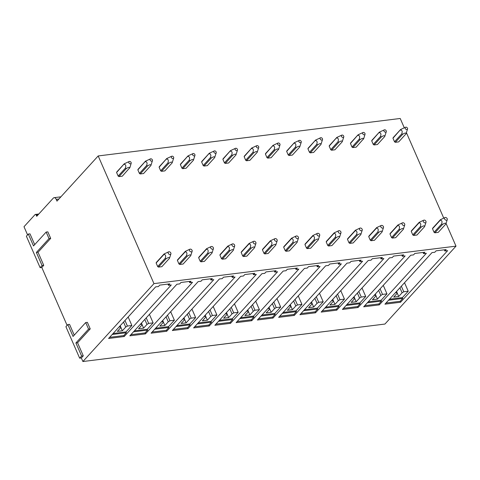<?xml version="1.0" encoding="UTF-8"?>
<svg xmlns="http://www.w3.org/2000/svg" width="480" height="480" viewBox="0 0 480 480"><rect width="100%" height="100%" fill="white"/><g stroke="black" fill="none" stroke-linecap="round" stroke-linejoin="round"><path stroke-width="0.72" d="M129.918 167.58L122.316 176.178L118.968 176.592A3.48 2.508 -137.6 0 1 118.152 176.07L116.592 172.506A3.48 2.508 -137.6 0 1 116.892 171.846L124.218 163.812L129.246 161.496A1.392 1.002 42.4 0 0 129.066 163.092A1.392 1.002 42.4 0 0 130.278 163.818A1.392 1.002 42.4 0 0 131.184 163.266A1.392 1.002 42.4 0 0 130.914 162.162A1.392 1.002 42.4 0 0 129.246 161.496M74.244 335.13L69.534 324.354L67.86 324.564L65.91 326.694L79.662 358.17L81.612 356.034L83.286 355.824L77.574 342.762L90.234 328.89L87.378 322.356L85.704 322.566L73.05 336.438L67.86 324.564M79.662 358.17L81.336 357.96L83.286 355.824M81.336 357.96L82.896 361.524L153.966 283.62L98.184 155.946L56.97 201.126L56.19 199.344A3.48 2.046 82.9 0 0 54.138 197.67L60.882 196.83M27.564 234.888L24 226.722L35.034 214.626A1.392 0.822 82.9 0 1 35.382 214.434A1.392 0.822 82.9 0 1 36.204 215.106L36.72 216.294L53.274 198.15A3.48 2.046 82.9 0 1 54.138 197.67M34.704 244.632L29.994 233.85L28.32 234.06L26.376 236.196L40.122 267.666L42.072 265.536L43.746 265.326L38.04 252.264L50.694 238.386L47.838 231.858L46.164 232.062L33.51 245.94L28.32 234.06M40.122 267.666L41.796 267.462L43.746 265.326M41.796 267.462L67.104 325.386M404.268 127.74L400.218 118.476L98.184 155.946M152.442 160.626A1.392 1.002 42.4 0 0 152.172 159.522A1.392 1.002 42.4 0 0 150.504 158.856A1.392 1.002 42.4 0 0 150.324 160.458A1.392 1.002 42.4 0 0 151.536 161.184A1.392 1.002 42.4 0 0 152.442 160.626L150.9 165.51L143.574 173.538L140.226 173.958A3.48 2.508 -137.6 0 1 139.41 173.43L137.856 169.866A3.48 2.508 -137.6 0 1 138.15 169.206L145.476 161.178L137.856 169.866M173.7 157.992L172.158 162.876L164.838 170.904L161.49 171.318A3.48 2.508 -137.6 0 1 160.668 170.796L159.114 167.232A3.48 2.508 -137.6 0 1 159.414 166.566L166.734 158.538L171.762 156.222A1.392 1.002 42.4 0 0 171.582 157.818A1.392 1.002 42.4 0 0 172.8 158.544A1.392 1.002 42.4 0 0 173.7 157.992A1.392 1.002 42.4 0 0 173.43 156.882A1.392 1.002 42.4 0 0 171.762 156.222M194.958 155.352L193.422 160.236L186.096 168.264L182.748 168.684A3.48 2.508 -137.6 0 1 181.926 168.156L180.372 164.592A3.48 2.508 -137.6 0 1 180.672 163.932L187.998 155.904L193.02 153.582A1.392 1.002 42.4 0 0 192.84 155.184A1.392 1.002 42.4 0 0 194.058 155.904A1.392 1.002 42.4 0 0 194.958 155.352A1.392 1.002 42.4 0 0 194.688 154.248A1.392 1.002 42.4 0 0 193.02 153.582M216.222 152.718L214.68 157.602L207.354 165.63L204.006 166.044A3.48 2.508 -137.6 0 1 203.19 165.522L201.63 161.958A3.48 2.508 -137.6 0 1 201.93 161.292L209.256 153.264L214.278 150.948A1.392 1.002 42.4 0 0 214.098 152.544A1.392 1.002 42.4 0 0 215.316 153.27A1.392 1.002 42.4 0 0 216.222 152.718A1.392 1.002 42.4 0 0 215.952 151.608A1.392 1.002 42.4 0 0 214.278 150.948M237.48 150.078L235.938 154.962L228.612 162.99L225.264 163.404A3.48 2.508 -137.6 0 1 224.448 162.882L222.888 159.318A3.48 2.508 -137.6 0 1 223.188 158.658L230.514 150.624L235.542 148.308A1.392 1.002 42.4 0 0 235.362 149.904A1.392 1.002 42.4 0 0 236.574 150.63A1.392 1.002 42.4 0 0 237.48 150.078A1.392 1.002 42.4 0 0 237.21 148.974A1.392 1.002 42.4 0 0 235.542 148.308M258.738 147.438A1.392 1.002 42.4 0 0 258.468 146.334A1.392 1.002 42.4 0 0 256.8 145.674A1.392 1.002 42.4 0 0 256.62 147.27A1.392 1.002 42.4 0 0 257.832 147.996A1.392 1.002 42.4 0 0 258.738 147.438L257.196 152.322L249.87 160.356L246.522 160.77A3.48 2.508 -137.6 0 1 245.706 160.242L244.152 156.684A3.48 2.508 -137.6 0 1 244.446 156.018L251.772 147.99L244.152 156.684M278.73 149.118L271.128 157.716L267.78 158.13A3.48 2.508 -137.6 0 1 266.964 157.608L265.41 154.044A3.48 2.508 -137.6 0 1 265.71 153.378L273.03 145.35L278.058 143.034A1.392 1.002 42.4 0 0 277.878 144.63A1.392 1.002 42.4 0 0 279.09 145.356A1.392 1.002 42.4 0 0 279.996 144.804A1.392 1.002 42.4 0 0 279.726 143.7A1.392 1.002 42.4 0 0 278.058 143.034M301.254 142.164L299.712 147.048L292.392 155.076L289.044 155.496A3.48 2.508 -137.6 0 1 288.222 154.968L286.668 151.404A3.48 2.508 -137.6 0 1 286.968 150.744L294.294 142.716L299.316 140.394A1.392 1.002 42.4 0 0 299.136 141.996A1.392 1.002 42.4 0 0 300.354 142.716A1.392 1.002 42.4 0 0 301.254 142.164A1.392 1.002 42.4 0 0 300.984 141.06A1.392 1.002 42.4 0 0 299.316 140.394M322.512 139.53L320.976 144.414L313.65 152.442L310.302 152.856A3.48 2.508 -137.6 0 1 309.486 152.334L307.926 148.77A3.48 2.508 -137.6 0 1 308.226 148.104L315.552 140.076L320.574 137.76A1.392 1.002 42.4 0 0 320.394 139.356A1.392 1.002 42.4 0 0 321.612 140.082A1.392 1.002 42.4 0 0 322.512 139.53A1.392 1.002 42.4 0 0 322.248 138.42A1.392 1.002 42.4 0 0 320.574 137.76M343.776 136.89L342.234 141.774L334.908 149.802L331.56 150.222A3.48 2.508 -137.6 0 1 330.744 149.694L329.184 146.13A3.48 2.508 -137.6 0 1 329.484 145.47L336.81 137.442L341.832 135.12A1.392 1.002 42.4 0 0 341.658 136.722A1.392 1.002 42.4 0 0 342.87 137.442A1.392 1.002 42.4 0 0 343.776 136.89A1.392 1.002 42.4 0 0 343.506 135.786A1.392 1.002 42.4 0 0 341.832 135.12M363.768 138.564L356.166 147.168L352.818 147.582A3.48 2.508 -137.6 0 1 352.002 147.06L350.448 143.496A3.48 2.508 -137.6 0 1 350.742 142.83L358.068 134.802L363.096 132.486A1.392 1.002 42.4 0 0 362.916 134.082A1.392 1.002 42.4 0 0 364.128 134.808A1.392 1.002 42.4 0 0 365.034 134.256A1.392 1.002 42.4 0 0 364.764 133.146A1.392 1.002 42.4 0 0 363.096 132.486M386.292 131.616L384.75 136.5L377.424 144.528L374.076 144.942A3.48 2.508 -137.6 0 1 373.26 144.42L371.706 140.856A3.48 2.508 -137.6 0 1 372.006 140.196L379.326 132.162L384.354 129.846A1.392 1.002 42.4 0 0 384.174 131.442A1.392 1.002 42.4 0 0 385.386 132.168A1.392 1.002 42.4 0 0 386.292 131.616A1.392 1.002 42.4 0 0 386.022 130.512A1.392 1.002 42.4 0 0 384.354 129.846M407.55 128.976A1.392 1.002 -137.6 0 1 406.65 129.534A1.392 1.002 -137.6 0 1 405.432 128.808A1.392 1.002 -137.6 0 1 405.612 127.212A1.392 1.002 -137.6 0 1 407.28 127.872A1.392 1.002 -137.6 0 1 407.55 128.976L406.008 133.86L398.688 141.894L395.34 142.308A3.48 2.508 -137.6 0 1 394.518 141.78L392.964 138.222A3.48 2.508 -137.6 0 1 393.264 137.556L400.59 129.528L392.964 138.222M170.904 253.866L169.494 258.306L161.856 266.682L158.508 267.096A3.48 2.508 -137.6 0 1 157.692 266.568L156.132 263.004A3.48 2.508 -137.6 0 1 156.432 262.344L164.064 253.974L168.672 251.826A1.602 1.158 42.4 0 0 168.468 253.668A1.602 1.158 42.4 0 0 169.866 254.502A1.602 1.158 42.4 0 0 170.904 253.866A1.602 1.158 42.4 0 0 170.598 252.594A1.602 1.158 42.4 0 0 168.672 251.826M192.162 251.226A1.602 1.158 42.4 0 0 191.856 249.954A1.602 1.158 42.4 0 0 189.93 249.192A1.602 1.158 42.4 0 0 189.726 251.028A1.602 1.158 42.4 0 0 191.124 251.862A1.602 1.158 42.4 0 0 192.162 251.226L190.752 255.672L183.114 264.042L179.766 264.456A3.48 2.508 -137.6 0 1 178.95 263.934L177.39 260.37A3.48 2.508 -137.6 0 1 177.69 259.704L185.322 251.34M213.426 248.592L212.01 253.032L204.372 261.402L201.024 261.822A3.48 2.508 -137.6 0 1 200.208 261.294L198.654 257.73A3.48 2.508 -137.6 0 1 198.948 257.07L206.586 248.7L211.194 246.552A1.602 1.158 42.4 0 0 210.984 248.394A1.602 1.158 42.4 0 0 212.382 249.228A1.602 1.158 42.4 0 0 213.426 248.592A1.602 1.158 42.4 0 0 213.114 247.32A1.602 1.158 42.4 0 0 211.194 246.552M234.684 245.952L233.268 250.392L225.63 258.768L222.288 259.182A3.48 2.508 -137.6 0 1 221.466 258.66L219.912 255.096A3.48 2.508 -137.6 0 1 220.212 254.43L227.844 246.066L232.452 243.918A1.602 1.158 42.4 0 0 232.242 245.754A1.602 1.158 42.4 0 0 233.64 246.588A1.602 1.158 42.4 0 0 234.684 245.952A1.602 1.158 42.4 0 0 234.372 244.68A1.602 1.158 42.4 0 0 232.452 243.918M242.724 256.02L241.17 252.456A3.48 2.508 -137.6 0 1 241.47 251.796L249.102 243.426A3.48 2.508 -137.6 0 0 248.808 244.092C249.78 243.726 250.428 244.242 250.734 245.646L250.362 247.65A3.48 2.508 -137.6 0 0 251.178 248.178L243.546 256.542A3.48 2.508 -137.6 0 1 242.724 256.02L250.362 247.65M255.942 243.318A1.602 1.158 42.4 0 0 255.63 242.04A1.602 1.158 42.4 0 0 253.71 241.278A1.602 1.158 42.4 0 0 253.506 243.12A1.602 1.158 42.4 0 0 254.904 243.954A1.602 1.158 42.4 0 0 255.942 243.318L254.532 247.758L246.894 256.128L243.546 256.542M277.2 240.678L275.79 245.118L268.152 253.494L264.804 253.908A3.48 2.508 -137.6 0 1 263.988 253.38L262.428 249.822A3.48 2.508 -137.6 0 1 262.728 249.156L270.36 240.792L274.968 238.644A1.602 1.158 42.4 0 0 274.764 240.48A1.602 1.158 42.4 0 0 276.162 241.314A1.602 1.158 42.4 0 0 277.2 240.678A1.602 1.158 42.4 0 0 276.894 239.406A1.602 1.158 42.4 0 0 274.968 238.644M298.458 238.038L297.048 242.484L289.41 250.854L286.062 251.268A3.48 2.508 -137.6 0 1 285.246 250.746L283.686 247.182A3.48 2.508 -137.6 0 1 283.986 246.516L291.618 238.152L296.226 236.004A1.602 1.158 42.4 0 0 296.022 237.846A1.602 1.158 42.4 0 0 297.42 238.68A1.602 1.158 42.4 0 0 298.458 238.038A1.602 1.158 42.4 0 0 298.152 236.766A1.602 1.158 42.4 0 0 296.226 236.004M319.722 235.404L318.306 239.844L310.668 248.214L307.32 248.634A3.48 2.508 -137.6 0 1 306.504 248.106L304.95 244.542A3.48 2.508 -137.6 0 1 305.244 243.882L312.882 235.512L317.49 233.364A1.602 1.158 42.4 0 0 317.28 235.206A1.602 1.158 42.4 0 0 318.678 236.04A1.602 1.158 42.4 0 0 319.722 235.404A1.602 1.158 42.4 0 0 319.41 234.132A1.602 1.158 42.4 0 0 317.49 233.364M340.98 232.764L339.564 237.21L331.926 245.58L328.578 245.994A3.48 2.508 -137.6 0 1 327.762 245.472L326.208 241.908A3.48 2.508 -137.6 0 1 326.508 241.242L334.14 232.878L338.748 230.73A1.602 1.158 42.4 0 0 338.538 232.566A1.602 1.158 42.4 0 0 339.936 233.4A1.602 1.158 42.4 0 0 340.98 232.764A1.602 1.158 42.4 0 0 340.668 231.492A1.602 1.158 42.4 0 0 338.748 230.73M362.238 230.13L360.828 234.57L353.19 242.94L349.842 243.36A3.48 2.508 -137.6 0 1 349.02 242.832L347.466 239.268A3.48 2.508 -137.6 0 1 347.766 238.608L355.398 230.238L360.006 228.09A1.602 1.158 42.4 0 0 359.802 229.932A1.602 1.158 42.4 0 0 361.2 230.766A1.602 1.158 42.4 0 0 362.238 230.13A1.602 1.158 42.4 0 0 361.926 228.858A1.602 1.158 42.4 0 0 360.006 228.09M383.496 227.49L382.086 231.93L374.448 240.306L371.1 240.72A3.48 2.508 -137.6 0 1 370.284 240.198L368.724 236.634A3.48 2.508 -137.6 0 1 369.024 235.968L376.656 227.604L381.264 225.456A1.602 1.158 42.4 0 0 381.06 227.292A1.602 1.158 42.4 0 0 382.458 228.126A1.602 1.158 42.4 0 0 383.496 227.49A1.602 1.158 42.4 0 0 383.19 226.218A1.602 1.158 42.4 0 0 381.264 225.456M404.754 224.85L403.344 229.296L395.706 237.666L392.358 238.08A3.48 2.508 -137.6 0 1 391.542 237.558L389.982 233.994A3.48 2.508 -137.6 0 1 390.282 233.334L397.914 224.964L402.522 222.816A1.602 1.158 42.4 0 0 402.318 224.658A1.602 1.158 42.4 0 0 403.716 225.492A1.602 1.158 42.4 0 0 404.754 224.85A1.602 1.158 42.4 0 0 404.448 223.578A1.602 1.158 42.4 0 0 402.522 222.816M426.018 222.216L424.602 226.656L416.964 235.032L413.616 235.446A3.48 2.508 -137.6 0 1 412.8 234.918L411.246 231.36A3.48 2.508 -137.6 0 1 411.54 230.694L419.178 222.33L423.786 220.176A1.602 1.158 42.4 0 0 423.576 222.018A1.602 1.158 42.4 0 0 424.974 222.852A1.602 1.158 42.4 0 0 426.018 222.216A1.602 1.158 42.4 0 0 425.706 220.944A1.602 1.158 42.4 0 0 423.786 220.176M447.276 219.576L445.86 224.022L438.222 232.392L434.874 232.806A3.48 2.508 -137.6 0 1 434.058 232.284L432.504 228.72A3.48 2.508 -137.6 0 1 432.804 228.054L440.436 219.69L445.044 217.542A1.602 1.158 42.4 0 0 444.834 219.378A1.602 1.158 42.4 0 0 446.232 220.218A1.602 1.158 42.4 0 0 447.276 219.576A1.602 1.158 42.4 0 0 446.964 218.304A1.602 1.158 42.4 0 0 445.044 217.542M42.072 265.536L36.366 252.468L38.04 252.264M36.366 252.468L49.02 238.596L50.694 238.386M49.02 238.596L46.164 232.062M81.612 356.034L75.9 342.972L77.574 342.762M75.9 342.972L88.56 329.1L90.234 328.89M88.56 329.1L85.704 322.566M159.726 285.114L169.77 283.866L168.474 285.294L171.264 284.946L124.206 336.522L108.582 338.466L155.64 286.884L158.43 286.536L159.726 285.114M180.984 282.48L191.028 281.232L189.732 282.654L192.522 282.306L145.464 333.888L129.84 335.826L176.898 284.244L179.688 283.902L180.984 282.48M202.248 279.84L212.286 278.592L210.99 280.014L213.78 279.672L166.722 331.248L151.104 333.186L198.156 281.61L200.946 281.262L202.248 279.84M223.506 277.2L233.55 275.958L232.248 277.38L235.038 277.032L187.986 328.614L172.362 330.552L219.414 278.97L222.204 278.628L223.506 277.2M244.764 274.566L254.808 273.318L253.512 274.74L256.302 274.398L209.244 325.974L193.62 327.912L240.678 276.336L243.468 275.988L244.764 274.566M266.022 271.926L276.066 270.684L274.77 272.106L277.56 271.758L230.502 323.34L214.878 325.278L261.936 273.696L264.726 273.348L266.022 271.926M287.28 269.292L297.324 268.044L296.028 269.466L298.818 269.118L251.76 320.7L236.136 322.638L283.194 271.062L285.984 270.714L287.28 269.292M308.544 266.652L318.582 265.404L317.286 266.832L320.076 266.484L273.018 318.06L257.4 320.004L304.452 268.422L307.242 268.074L308.544 266.652M329.802 264.018L339.846 262.77L338.544 264.192L341.334 263.844L294.282 315.426L278.658 317.364L325.71 265.782L328.5 265.44L329.802 264.018M351.06 261.378L361.104 260.13L359.808 261.552L362.592 261.21L315.54 312.786L299.916 314.724L346.974 263.148L349.764 262.8L351.06 261.378M372.318 258.738L382.362 257.496L381.066 258.918L383.856 258.57L336.798 310.152L321.174 312.09L368.232 260.508L371.022 260.166L372.318 258.738M393.576 256.104L403.62 254.856L402.324 256.278L405.114 255.936L358.056 307.512L342.432 309.45L389.49 257.874L392.28 257.526L393.576 256.104M414.834 253.464L424.878 252.222L423.582 253.644L426.372 253.296L379.314 304.878L363.696 306.816L410.748 255.234L413.538 254.886L414.834 253.464M436.098 250.83L446.142 249.582L444.84 251.004L447.63 250.656L400.578 302.238L384.954 304.176L432.006 252.6L434.796 252.252L436.098 250.83M395.322 292.812L397.074 292.59L396.57 291.438M388.578 300.204L402.756 298.44L402.396 297.612L389.478 299.214M400.578 302.238L400.158 301.29L385.98 303.048M397.074 292.59L397.068 293.412L393.696 297.114L398.718 296.49L397.074 292.734M398.718 296.49L402.09 292.788L403.77 291.762L408.234 291.21L404.526 282.72M408.234 291.21L402.396 297.612M402.756 298.44L400.158 301.29M168.474 285.294L167.952 284.094M189.732 282.654L189.21 281.46M210.99 280.014L210.468 278.82M232.248 277.38L231.726 276.18M253.512 274.74L252.984 273.546M274.77 272.106L274.248 270.906M296.028 269.466L295.506 268.272M317.286 266.832L316.764 265.632M338.544 264.192L338.022 262.998M359.808 261.552L359.28 260.358M381.066 258.918L380.544 257.718M402.324 256.278L401.802 255.084M423.582 253.644L423.06 252.444M444.84 251.004L444.318 249.81M402.09 292.788L399.906 287.784M403.77 291.762L401.346 286.206M446.112 223.524L456 246.15L384.93 324.054L82.896 361.524M443.73 218.064L406.446 132.732M456 246.15L153.966 283.62M374.064 295.446L375.816 295.23L375.81 296.052L372.432 299.748L377.454 299.13L375.816 295.368M375.816 295.23L375.312 294.078M377.454 299.13L380.832 295.428L378.648 290.424M380.832 295.428L382.512 294.402L380.088 288.846M382.512 294.402L386.976 293.844L383.268 285.36M386.976 293.844L381.132 300.246L368.22 301.848M367.32 302.838L381.498 301.08L381.132 300.246M379.314 304.878L378.9 303.924L364.722 305.682M381.498 301.08L378.9 303.924M352.806 298.086L354.558 297.87L354.552 298.686L351.174 302.388L356.196 301.764L354.558 298.008M354.558 297.87L354.054 296.712M356.196 301.764L359.574 298.068L357.384 293.064M359.574 298.068L361.254 297.036L358.824 291.48M361.254 297.036L365.718 296.484L362.01 287.994M365.718 296.484L359.874 302.886L346.962 304.488M346.062 305.478L360.24 303.72L359.874 302.886M358.056 307.512L357.642 306.564L343.464 308.322M360.24 303.72L357.642 306.564M331.542 300.72L333.3 300.504L333.294 301.326L329.916 305.028L334.938 304.404L333.294 300.648M333.3 300.504L332.796 299.352M334.938 304.404L338.31 300.702L336.126 295.698M338.31 300.702L339.996 299.676L337.566 294.12M339.996 299.676L344.46 299.118L340.752 290.634M344.46 299.118L338.616 305.526L325.704 307.128M324.804 308.112L338.982 306.354L338.616 305.526M336.798 310.152L336.384 309.198L322.206 310.962M338.982 306.354L336.384 309.198M310.284 303.36L312.036 303.144L312.03 303.966L308.658 307.662L313.68 307.038L312.036 303.282M312.036 303.144L311.538 301.992M313.68 307.038L317.052 303.342L314.868 298.338M317.052 303.342L318.732 302.31L316.308 296.76M318.732 302.31L323.196 301.758L319.488 293.268M323.196 301.758L317.358 308.16L304.446 309.762M303.54 310.752L317.718 308.994L317.358 308.16M315.54 312.786L315.126 311.838L300.948 313.596M317.718 308.994L315.126 311.838M289.026 306L290.778 305.778L290.772 306.6L287.4 310.302L292.422 309.678L290.778 305.922M290.778 305.778L290.274 304.626M292.422 309.678L295.794 305.976L293.61 300.972M295.794 305.976L297.474 304.95L295.05 299.394M297.474 304.95L301.938 304.398L298.23 295.908M301.938 304.398L296.1 310.8L283.182 312.402M282.282 313.386L296.46 311.628L296.1 310.8M294.282 315.426L293.862 314.478L279.684 316.236M296.46 311.628L293.862 314.478M267.768 308.634L269.52 308.418L269.514 309.24L266.136 312.936L271.158 312.312L269.52 308.556M269.52 308.418L269.016 307.266M271.158 312.312L274.536 308.616L272.352 303.612M274.536 308.616L276.216 307.584L273.792 302.034M276.216 307.584L280.68 307.032L276.972 298.542M280.68 307.032L274.836 313.434L261.924 315.036M261.024 316.026L275.202 314.268L274.836 313.434M273.018 318.06L272.604 317.112L258.426 318.87M275.202 314.268L272.604 317.112M246.51 311.274L248.262 311.052L248.256 311.874L244.878 315.576L249.9 314.952L248.262 311.196M248.262 311.052L247.758 309.9M249.9 314.952L253.278 311.25L251.088 306.246M253.278 311.25L254.958 310.224L252.528 304.668M254.958 310.224L259.422 309.672L255.714 301.182M259.422 309.672L253.578 316.074L240.666 317.676M239.766 318.666L253.944 316.902L253.578 316.074M251.76 320.7L251.346 319.752L237.168 321.51M253.944 316.902L251.346 319.752M225.246 313.908L227.004 313.692L226.998 314.514L223.62 318.21L228.642 317.592L226.998 313.83M227.004 313.692L226.5 312.54M228.642 317.592L232.02 313.89L229.83 308.886M232.02 313.89L233.7 312.864L231.27 307.308M233.7 312.864L238.164 312.306L234.456 303.822M238.164 312.306L232.32 318.708L219.408 320.31M218.508 321.3L232.686 319.542L232.32 318.708M230.502 323.34L230.088 322.386L215.91 324.144M232.686 319.542L230.088 322.386M203.988 316.548L205.74 316.332L205.734 317.148L202.362 320.85L207.384 320.226L205.74 316.47M205.74 316.332L205.242 315.174M207.384 320.226L210.756 316.53L208.572 311.526M210.756 316.53L212.436 315.498L210.012 309.948M212.436 315.498L216.9 314.946L213.192 306.456M216.9 314.946L211.062 321.348L198.15 322.95M197.244 323.94L211.422 322.182L211.062 321.348M209.244 325.974L208.83 325.026L194.652 326.784M211.422 322.182L208.83 325.026M182.73 319.182L184.482 318.966L184.476 319.788L181.104 323.49L186.126 322.866L184.482 319.11M184.482 318.966L183.978 317.814M186.126 322.866L189.498 319.164L187.314 314.16M189.498 319.164L191.178 318.138L188.754 312.582M191.178 318.138L195.642 317.58L191.934 309.096M195.642 317.58L189.804 323.988L176.886 325.59M175.986 326.574L190.164 324.816L189.804 323.988M187.986 328.614L187.566 327.66L173.388 329.424M190.164 324.816L187.566 327.66M161.472 321.822L163.224 321.606L163.218 322.428L159.84 326.124L164.862 325.5L163.224 321.744M163.224 321.606L162.72 320.454M164.862 325.5L168.24 321.804L166.056 316.8M168.24 321.804L169.92 320.772L167.496 315.222M169.92 320.772L174.384 320.22L170.676 311.73M174.384 320.22L168.54 326.622L155.628 328.224M154.728 329.214L168.906 327.456L168.54 326.622M166.722 331.248L166.308 330.3L152.13 332.058M168.906 327.456L166.308 330.3M140.214 324.462L141.966 324.24L141.96 325.062L138.582 328.764L143.604 328.14L141.966 324.384M141.966 324.24L141.462 323.088M143.604 328.14L146.982 324.438L144.792 319.434M146.982 324.438L148.662 323.412L146.232 317.856M148.662 323.412L153.126 322.86L149.418 314.37M153.126 322.86L147.282 329.262L134.37 330.864M133.47 331.848L147.648 330.09L147.282 329.262M145.464 333.888L145.05 332.94L130.872 334.698M147.648 330.09L145.05 332.94M118.95 327.096L120.708 326.88L120.702 327.702L117.324 331.398L122.346 330.774L120.708 327.018M120.708 326.88L120.204 325.728M122.346 330.774L125.724 327.078L123.534 322.074M125.724 327.078L127.404 326.046L124.974 320.496M127.404 326.046L131.868 325.494L128.16 317.004M131.868 325.494L126.024 331.896L113.112 333.498M112.212 334.488L126.39 332.73L126.024 331.896M124.206 336.522L123.792 335.574L109.614 337.332M126.39 332.73L123.792 335.574M394.518 141.78L401.844 133.752L402.222 131.736C401.91 130.332 401.268 129.816 400.29 130.188M406.008 133.86C406.104 132.678 404.988 132.816 402.666 134.28L401.844 133.752M402.66 134.28L395.34 142.308M400.59 129.522L405.612 127.212M445.86 224.022C445.956 222.828 444.84 222.972 442.512 224.442A3.48 2.508 -137.6 0 1 441.69 223.914L442.062 221.91C441.756 220.506 441.114 219.99 440.136 220.356A3.48 2.508 -137.6 0 1 440.436 219.69M432.504 228.72L440.136 220.35M434.058 232.284L441.69 223.914M442.512 224.442L434.874 232.806M424.602 226.656C424.698 225.468 423.582 225.606 421.254 227.076A3.48 2.508 -137.6 0 1 420.432 226.554L420.804 224.544C420.498 223.14 419.856 222.624 418.878 222.996A3.48 2.508 -137.6 0 1 419.178 222.33M411.246 231.36L418.878 222.99M412.8 234.918L420.432 226.554M421.248 227.076L413.616 235.446M371.706 140.856L379.326 132.162M374.076 144.942L381.402 136.914L380.586 136.392L373.26 144.42M381.402 136.914C383.724 135.456 384.84 135.312 384.75 136.5M379.032 132.822C380.004 132.45 380.646 132.966 380.964 134.376L380.586 136.392M403.344 229.296C403.44 228.108 402.318 228.246 399.99 229.716A3.48 2.508 -137.6 0 1 399.174 229.188L399.546 227.184C399.24 225.78 398.598 225.264 397.62 225.63A3.48 2.508 -137.6 0 1 397.92 224.964M389.982 233.994L397.62 225.63M391.542 237.558L399.174 229.188M399.99 229.716L392.358 238.08M350.448 143.496L358.068 134.802M363.492 139.14C363.582 137.952 362.466 138.09 360.144 139.554L359.328 139.026L352.002 147.06M360.144 139.554L352.818 147.582M357.774 135.462C358.746 135.09 359.388 135.606 359.7 137.01L359.328 139.026M382.086 231.93C382.176 230.742 381.06 230.886 378.732 232.35A3.48 2.508 -137.6 0 1 377.916 231.828L378.288 229.818C377.982 228.414 377.34 227.898 376.362 228.27A3.48 2.508 -137.6 0 1 376.662 227.604M368.724 236.634L376.356 228.264M370.284 240.198L377.916 231.828M378.732 232.35L371.1 240.72M329.184 146.13L336.81 137.442M342.228 141.774C342.324 140.592 341.208 140.73 338.886 142.188L338.07 141.666L330.744 149.694M338.886 142.188L331.56 150.222M336.516 138.102C337.488 137.724 338.13 138.24 338.442 139.65L338.07 141.666M360.828 234.57C360.918 233.382 359.802 233.52 357.474 234.99A3.48 2.508 -137.6 0 1 356.658 234.468L357.03 232.458C356.718 231.054 356.076 230.538 355.104 230.904A3.48 2.508 -137.6 0 1 355.398 230.244M347.466 239.268L355.098 230.904M349.02 242.832L356.658 234.468M357.474 234.99L349.842 243.36M307.926 148.77L315.552 140.076M310.302 152.856L317.628 144.828L316.806 144.3L309.486 152.334M317.628 144.828C319.95 143.364 321.066 143.226 320.97 144.414M315.252 140.736C316.23 140.364 316.872 140.88 317.184 142.284L316.812 144.3M339.564 237.21C339.66 236.016 338.544 236.16 336.216 237.63A3.48 2.508 -137.6 0 1 335.394 237.102L335.766 235.098C335.46 233.694 334.818 233.172 333.84 233.544A3.48 2.508 -137.6 0 1 334.14 232.878M326.208 241.908L333.84 233.538M327.762 245.472L335.394 237.102M336.216 237.63L328.578 245.994M286.668 151.404L294.294 142.716M289.044 155.496L296.37 147.468L295.548 146.94L288.222 154.968M299.712 147.048C299.808 145.866 298.692 146.004 296.37 147.462M293.994 143.376C294.966 142.998 295.614 143.514 295.926 144.924L295.548 146.94M307.32 248.634L314.952 240.264A3.48 2.508 -137.6 0 1 314.136 239.742L314.508 237.732C314.202 236.328 313.56 235.812 312.582 236.184A3.48 2.508 -137.6 0 1 312.882 235.518M318.306 239.844C318.402 238.656 317.286 238.794 314.958 240.264M304.95 244.542L312.582 236.178M306.504 248.106L314.136 239.742M265.41 154.044L273.03 145.35M278.454 149.688C278.544 148.5 277.434 148.638 275.106 150.102L274.29 149.58L266.964 157.608M275.106 150.102L267.78 158.13M272.736 146.01C273.708 145.638 274.35 146.154 274.668 147.558L274.29 149.58M297.048 242.484C297.144 241.29 296.022 241.434 293.694 242.904A3.48 2.508 -137.6 0 1 292.878 242.376L293.25 240.372C292.944 238.968 292.302 238.452 291.324 238.818A3.48 2.508 -137.6 0 1 291.624 238.152M283.686 247.182L291.324 238.818M285.246 250.746L292.878 242.376M293.694 242.904L286.062 251.268M246.522 160.77L253.848 152.742L253.032 152.214L245.706 160.242M251.778 147.984L256.8 145.674M253.848 152.742C256.17 151.278 257.286 151.14 257.196 152.322M251.478 148.65C252.45 148.278 253.092 148.794 253.404 150.198L253.032 152.214M262.428 249.822L270.06 241.452A3.48 2.508 -137.6 0 1 270.366 240.792M275.79 245.118C275.88 243.93 274.764 244.068 272.436 245.538A3.48 2.508 -137.6 0 1 271.62 245.016L271.992 243.006C271.686 241.602 271.044 241.086 270.066 241.458M263.988 253.38L271.62 245.016M272.436 245.538L264.804 253.908M222.888 159.318L230.514 150.624M225.264 163.404L232.59 155.376L231.774 154.854L224.448 162.882M232.59 155.376C234.912 153.918 236.028 153.78 235.938 154.962M230.22 151.284C231.192 150.912 231.834 151.428 232.146 152.838L231.774 154.854M253.71 241.278L249.108 243.426M254.532 247.758C254.622 246.57 253.506 246.708 251.178 248.178M241.17 252.456L248.802 244.092M201.63 161.958L209.256 153.264M214.674 157.602C214.77 156.414 213.654 156.552 211.332 158.016L210.51 157.488L203.19 165.522M211.332 158.016L204.006 166.044M208.956 153.924C209.934 153.552 210.576 154.068 210.888 155.472L210.516 157.488M229.92 250.818A3.48 2.508 -137.6 0 1 229.104 250.29L229.47 248.28C229.164 246.876 228.522 246.36 227.544 246.732A3.48 2.508 -137.6 0 1 227.844 246.066M233.268 250.392C233.364 249.204 232.248 249.348 229.92 250.812L222.288 259.182M219.912 255.096L227.544 246.726M221.466 258.66L229.098 250.29M180.372 164.592L187.998 155.904M193.416 160.236C193.512 159.054 192.396 159.192 190.074 160.65L189.252 160.128L181.926 168.156M190.074 160.65L182.748 168.684M187.698 156.564C188.67 156.186 189.318 156.702 189.63 158.112L189.252 160.128M212.01 253.032C212.106 251.844 210.99 251.982 208.662 253.452A3.48 2.508 -137.6 0 1 207.84 252.93L208.212 250.92C207.906 249.516 207.264 249 206.286 249.372A3.48 2.508 -137.6 0 1 206.586 248.706M198.654 257.73L206.286 249.366M200.208 261.294L207.84 252.93M208.662 253.452L201.024 261.822M159.114 167.232L166.734 158.538M172.158 162.876C172.248 161.688 171.138 161.826 168.81 163.29L167.994 162.768L160.668 170.796M168.81 163.29L161.49 171.318M166.44 159.198C167.412 158.826 168.054 159.342 168.372 160.746L167.994 162.762M189.93 249.192L185.328 251.34A3.48 2.508 -137.6 0 0 185.028 252.006C186.006 251.634 186.648 252.156 186.954 253.56L186.582 255.564A3.48 2.508 -137.6 0 0 187.398 256.092L179.766 264.456M190.752 255.672C190.848 254.478 189.726 254.622 187.398 256.092M177.39 260.37L185.028 252M178.95 263.934L186.582 255.564M150.9 165.51C150.99 164.328 149.874 164.466 147.552 165.93L146.736 165.402L139.41 173.43M147.552 165.93L140.226 173.958M145.482 161.172L150.504 158.856M145.182 161.838C146.154 161.46 146.796 161.976 147.108 163.386L146.736 165.402M169.494 258.306C169.584 257.118 168.468 257.256 166.14 258.726A3.48 2.508 -137.6 0 1 165.324 258.204L165.696 256.194C165.39 254.79 164.748 254.274 163.77 254.646A3.48 2.508 -137.6 0 1 164.07 253.98M156.132 263.004L163.764 254.64M157.692 266.568L165.324 258.204M166.14 258.726L158.508 267.096M116.592 172.506L124.218 163.812M118.968 176.592L126.294 168.564L125.478 168.042L118.152 176.07M126.294 168.564C128.616 167.1 129.732 166.962 129.642 168.15M123.924 164.472C124.896 164.1 125.538 164.616 125.85 166.02L125.478 168.042M58.902 199.008L56.19 199.344M38.01 214.884L36.204 215.106M35.382 214.434L38.802 214.014M365.034 134.256L363.762 138.564M279.996 144.804L278.73 149.112M131.184 163.266L129.912 167.58"/></g></svg>
